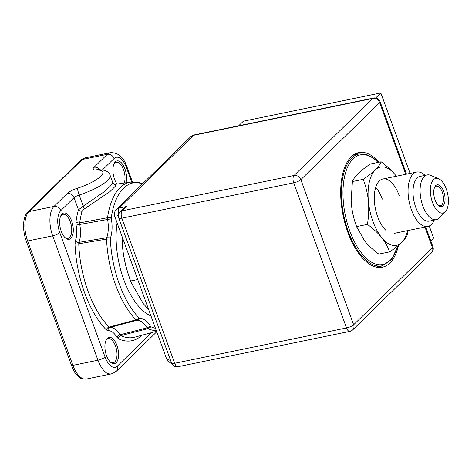 <?xml version="1.0" encoding="UTF-8"?>
<svg xmlns="http://www.w3.org/2000/svg" width="472" height="472" viewBox="0 0 472 472"><rect width="100%" height="100%" fill="white"/><g stroke="black" fill="none" stroke-linecap="round" stroke-linejoin="round"><path stroke-width="0.71" d="M116.165 362.708A13.417 6.419 -101.6 0 1 110.572 362.248A13.417 6.419 -101.6 0 1 106.041 340.218A13.417 6.419 -101.6 0 1 107.303 338.353A13.417 6.419 -101.6 0 1 116.95 345.427A13.417 6.419 -101.6 0 1 116.165 362.708M70.894 238.33A13.417 6.419 -101.6 0 1 65.301 237.87A13.417 6.419 -101.6 0 1 60.77 215.84A13.417 6.419 -101.6 0 1 62.033 213.969A13.417 6.419 -101.6 0 1 71.679 221.049A13.417 6.419 -101.6 0 1 70.894 238.33M117.056 184.062A13.417 6.419 -101.6 0 1 114.053 163.755A13.417 6.419 -101.6 0 1 115.315 161.884A13.417 6.419 -101.6 0 1 123.835 166.35A13.417 6.419 -101.6 0 1 126.018 182.77M142.845 183.537A74.293 35.565 78.4 0 0 111.315 217.557L107.527 217.739L79.703 222.884A77.207 36.958 -101.6 0 1 82.11 211.202L84.305 208.948L110.076 191.496L115.652 185.897L114.643 184.422M111.315 217.557L111.351 218.802A25.895 12.396 -101.6 0 1 110.483 237.847L110.348 238.968A74.293 35.565 78.4 0 0 139.128 318.057L139.8 318.388A25.895 12.396 -101.6 0 1 150.432 326.187L151.087 326.825A74.293 35.565 78.4 0 0 155.459 328.282M156.562 331.314L134.65 337.203A77.207 36.958 -101.6 0 1 120.743 335.639A2.856 2.366 -65.3 0 0 118.519 338.843L116.867 337.173A2.856 1.499 148.7 0 1 119.917 334.801L120.743 335.639L147.895 328.642L151.087 326.825M150.432 326.187L147.081 327.839L119.917 334.801A22.975 10.998 78.4 0 0 109.923 327.468A2.856 2.502 -96.3 0 0 108.106 330.748L106.418 329.963A2.856 2.018 135.4 0 1 109.073 327.078L109.923 327.468L136.791 320.293L139.8 318.388M139.128 318.057L135.96 319.886L109.073 327.078A77.207 36.958 -101.6 0 1 78.759 243.776L106.56 239.103L110.348 238.968M78.759 243.776A2.856 0.832 -2.1 0 1 74.977 243.587L75.361 240.779A2.856 2.006 -159 0 0 78.948 242.372L78.759 243.776M110.483 237.847L106.737 237.717L78.948 242.372A22.975 10.998 78.4 0 0 79.762 224.465L76.075 225.097L75.962 221.923A2.856 1.487 -172.2 0 0 79.703 222.884L79.762 224.465L111.351 218.802M117.392 366.077A5.711 4.791 -134.4 0 1 116.478 371.169L111.427 373.907A22.833 10.933 -101.6 0 1 97.946 360.219L52.675 235.841A22.833 10.933 -101.6 0 1 54.009 206.429L67.242 193.496A5.711 4.791 -134.4 0 1 74.039 197.668L78.458 209.81L83.249 206.158L79.196 195.013A5.711 1.475 -20 0 0 74.039 197.668L60.805 210.6A17.128 8.195 78.4 0 0 59.802 232.661L105.073 357.038A17.128 8.195 78.4 0 0 117.392 366.077L151.589 332.648M84.305 208.948L83.249 206.158L104.377 191.608L110.814 185.602L112.855 182.865L110.076 175.236A31.4 8.107 160 0 1 79.196 195.013A5.711 0.773 -107.9 0 1 77.561 188.186A25.689 6.632 -20 0 0 100.778 176.245A25.689 6.632 -20 0 0 96.129 170.038A11.417 2.95 160 0 1 94.064 167.277L107.291 154.344A22.833 10.933 -101.6 0 1 110.236 152.704L85.202 157.855A22.833 10.933 78.4 0 0 82.258 159.489L28.975 211.58L54.009 206.429A5.711 4.791 45.6 0 1 60.805 210.6M27.612 212.188A4.567 3.835 45.6 0 1 28.975 211.58A22.833 10.933 78.4 0 0 27.636 240.991L72.906 365.369A22.833 10.933 78.4 0 0 86.388 379.057L82.411 378.969A22.503 10.773 -101.6 0 1 71.567 365.546L26.296 241.168A22.503 10.773 -101.6 0 1 27.612 212.188L80.895 160.096A22.503 10.773 -101.6 0 1 81.579 159.507L85.202 157.855M105.799 340.796A12.272 5.876 -101.6 0 1 106.696 339.586A12.272 5.876 -101.6 0 1 108.283 338.707A12.272 5.876 -101.6 0 1 116.077 347.776A12.272 5.876 -101.6 0 1 114.808 361.877A12.272 5.876 -101.6 0 1 113.227 362.756A12.272 5.876 -101.6 0 1 110.123 361.817M60.528 216.412A12.272 5.876 -101.6 0 1 61.425 215.208A12.272 5.876 -101.6 0 1 63.012 214.329A12.272 5.876 -101.6 0 1 70.806 223.392A12.272 5.876 -101.6 0 1 69.537 237.493A12.272 5.876 -101.6 0 1 67.956 238.372A12.272 5.876 -101.6 0 1 64.853 237.44M113.811 164.327A12.272 5.876 -101.6 0 1 114.708 163.123A12.272 5.876 -101.6 0 1 116.295 162.244A12.272 5.876 -101.6 0 1 123.404 169.242A12.272 5.876 -101.6 0 1 124.254 183.024M434.222 220.105A27.765 13.293 -101.6 0 1 427.809 226.46A27.765 13.293 -101.6 0 1 411.413 209.816A27.765 13.293 -101.6 0 1 416.623 172.062A27.765 13.293 -101.6 0 1 425.024 175.372M427.136 174.935L420.062 176.392A22.833 10.933 78.4 0 0 415.785 207.438A22.833 10.933 78.4 0 0 429.266 221.12L436.34 219.669A22.833 10.933 -101.6 0 1 422.859 205.981A22.833 10.933 -101.6 0 1 427.136 174.935A22.833 10.933 -101.6 0 1 430.741 175.377L438.618 178.735A17.694 8.472 -101.6 0 1 446.276 189.001A17.694 8.472 -101.6 0 1 445.385 211.645A17.694 8.472 -101.6 0 1 432.511 202.453A17.694 8.472 -101.6 0 1 431.042 184.528A17.694 8.472 -101.6 0 1 438.618 178.735M445.385 211.645L439.473 217.84A22.833 10.933 -101.6 0 1 436.34 219.669M443.721 191.496A11.133 5.328 78.4 0 0 434.665 187.172A11.133 5.328 78.4 0 0 435.06 199.957A11.133 5.328 78.4 0 0 438.423 205.456A11.133 5.328 78.4 0 0 444.323 203.786A11.133 5.328 78.4 0 0 443.721 191.496M434.423 187.756A9.989 4.785 -101.6 0 1 436.399 186.145A9.989 4.785 -101.6 0 1 442.293 192.133A9.989 4.785 -101.6 0 1 440.423 205.715A9.989 4.785 -101.6 0 1 437.975 205.013M137.724 279.542L130.655 280.993L131.381 282.94L143.258 303.596L148.715 309.744M121.982 236.295L122.508 246.59C123.575 257.818 126.295 269.288 130.655 280.993M127.906 198.14A62.794 30.061 78.4 0 0 126.891 199.131M117.097 222.884A62.794 30.061 78.4 0 0 123.723 279.507A62.794 30.061 78.4 0 0 142.697 310.493A62.794 30.061 78.4 0 0 150.975 315.957M131.381 282.94L130.39 280.374A62.794 30.061 -101.6 0 1 129.611 278.291A62.794 30.061 -101.6 0 1 122.508 246.59A62.794 30.061 -101.6 0 1 122.071 239.906A62.794 30.061 -101.6 0 1 122.059 239.693M379.051 267.471A58.51 28.007 78.4 0 0 381.677 265.878M358.673 154.049A58.51 28.007 78.4 0 0 355.634 153.624M379.022 162.226A58.51 28.007 78.4 0 0 358.744 152.574A58.51 28.007 78.4 0 0 347.776 232.135A58.51 28.007 78.4 0 0 382.32 267.205A58.51 28.007 78.4 0 0 398.539 245.281M406.486 174.15L380.102 101.669A5.711 1.475 160 0 1 379.647 102.607L300.835 179.655A5.711 1.475 160 0 1 293.702 182.835A5.711 2.732 -101.6 0 1 294.038 175.484L372.851 98.436A5.711 2.732 -101.6 0 1 373.588 98.028L194.399 134.886A5.711 2.732 78.4 0 0 193.662 135.293L190.375 137.075L116.265 209.521L119.286 207.999L126.655 206.482L122.213 210.825L294.038 175.484A5.711 4.791 45.6 0 1 300.835 179.655L353.646 324.766A5.711 4.791 45.6 0 1 352.731 329.857L431.544 252.809A5.711 4.791 -134.4 0 0 432.464 247.717A5.711 1.475 -20 0 0 432.918 246.779A5.711 5.711 0 0 1 431.544 252.809M126.655 206.482L123.493 208.612L120.106 211.928A5.711 4.791 45.6 0 1 122.213 210.825A5.711 2.732 78.4 0 0 121.876 218.176A5.711 1.475 160 0 1 118.732 217.958L171.548 363.068A5.711 1.475 -20 0 0 174.693 363.287A5.711 2.732 78.4 0 0 178.062 366.709L349.888 331.368A5.711 2.732 -101.6 0 1 346.519 327.946A5.711 1.475 -20 0 0 353.646 324.766L432.464 247.717L424.942 227.05M238.69 125.776L243.351 121.215L380.815 92.943L410.097 173.407M430.765 240.856L433.626 238.053L429.237 225.982M375.659 97.987L380.815 92.943M118.956 215.35L115.864 216.2M405.743 174.298L379.647 102.607A5.711 4.791 -134.4 0 0 372.851 98.436L193.662 135.293L119.286 207.999A5.711 2.732 78.4 0 0 118.637 214.335M116.265 209.515C114.678 210.3 113.711 215.899 114.714 216.329L166.581 358.826L170.657 360.626M408.085 230.513L407.56 234.342C406.486 236.962 404.516 239.67 401.654 242.484C398.763 245.298 394.751 248.431 389.612 251.883C387.807 246.708 385.134 241.912 381.594 237.499C378.019 233.085 373.299 228.713 367.44 224.377C368.738 216.176 369.051 208.459 368.39 201.225C367.7 194.004 365.971 186.705 363.204 179.33C368.343 175.879 372.355 172.74 375.246 169.926C378.107 167.117 380.078 164.403 381.152 161.79C387.016 166.126 391.736 170.504 395.312 174.911L396.344 176.233A39.961 19.128 78.4 0 0 395.312 174.911A39.961 19.128 78.4 0 0 375.246 169.926A39.961 19.128 78.4 0 0 368.39 201.225A39.961 19.128 78.4 0 0 381.594 237.499A39.961 19.128 78.4 0 0 401.654 242.484A39.961 19.128 78.4 0 0 407.519 230.631M399.253 195.65A27.765 13.293 78.4 0 0 376.662 184.865A27.765 13.293 78.4 0 0 377.653 216.76A27.765 13.293 78.4 0 0 386.043 230.466M381.152 161.79L370.355 164.008C365.216 167.46 361.204 170.598 358.313 173.413C355.451 176.221 353.481 178.935 352.407 181.549L351.168 200.37L351.457 204.706C352.153 211.934 353.882 219.232 356.637 226.601L364.661 240.985C368.231 245.393 372.951 249.765 378.815 254.107L389.612 251.883M357.097 227.84L356.472 226.2A39.961 19.128 78.4 0 1 355.976 224.878A39.961 19.128 -101.6 0 1 351.457 204.706A39.961 19.128 -101.6 0 1 351.174 200.452A39.961 19.128 -101.6 0 1 351.174 200.405M367.44 224.377L356.637 226.601M375.736 187.29A27.765 13.293 -101.6 0 1 382.314 199.131M363.204 179.33L352.407 181.549M75.962 221.923A80.063 38.326 -101.6 0 1 78.458 209.81A2.856 1.847 15.9 0 0 82.11 211.202M75.361 240.779A20.125 9.635 78.4 0 0 76.075 225.097M106.418 329.963A80.063 38.326 -101.6 0 1 74.977 243.587M116.867 337.173A20.125 9.635 78.4 0 0 108.106 330.748M141.913 335.25A80.063 38.326 -101.6 0 1 118.519 338.843M131.659 181.974L126.407 167.548A17.128 8.195 78.4 0 0 114.088 158.515L102.577 169.767M132.431 181.903L126.862 166.61A5.711 1.475 160 0 1 126.407 167.548M80.895 160.096A4.567 3.835 45.6 0 1 82.258 159.489L107.291 154.344A5.711 4.791 45.6 0 1 114.088 158.515M94.064 167.277A5.711 4.791 45.6 0 1 99.734 169.501M96.129 170.038A5.711 4.307 -92.1 0 1 97.804 169.513L97.497 169.537M156.32 330.648A75.567 36.173 -101.6 0 1 147.895 328.642A2.856 1.286 -104.5 0 1 147.081 327.839A24.621 11.782 78.4 0 0 136.791 320.293A2.856 1.316 -104.9 0 1 135.96 319.886A75.567 36.173 -101.6 0 1 106.56 239.103A2.856 1.251 -99.6 0 1 106.737 237.717A24.621 11.782 78.4 0 0 107.575 219.291A2.856 1.233 -100.4 0 1 107.527 217.739A75.567 36.173 -101.6 0 1 130.809 182.08L114.596 184.416M67.242 193.496A11.417 2.95 160 0 1 77.561 188.186M26.296 241.168A4.567 1.18 -20 0 0 27.636 240.991L52.675 235.841A5.711 1.475 -20 0 0 59.802 232.661M71.567 365.546A4.567 1.18 160 0 0 72.906 365.369L97.946 360.219A5.711 1.475 -20 0 0 105.073 357.038M293.702 182.835L346.519 327.946L174.693 363.287L121.876 218.176L293.702 182.835M378.397 162.356L372.774 157.483L365.818 154.197L359.033 153.972A57.088 27.329 78.4 0 0 348.33 231.593A57.088 27.329 78.4 0 0 382.037 265.807L376.013 267.046M378.054 162.427A55.944 26.78 78.4 0 0 347.156 168.085A55.944 26.78 78.4 0 0 349.758 230.955A55.944 26.78 78.4 0 0 397.672 245.995M126.862 166.61C123.516 156.987 117.97 152.356 110.236 152.704M142.916 183.466L130.809 182.08M116.478 371.169L156.745 331.804M97.804 169.513L104.843 170.345L106.07 170.87C108.442 172.357 109.775 173.814 110.076 175.236M114.714 184.434L112.855 182.865M111.427 373.907L86.388 379.057M416.623 172.062L382.857 179.006M427.809 226.46L394.049 233.404M425.685 226.896L432.918 246.779M190.375 137.075C191.089 136.178 192.434 135.446 194.399 134.886M120.106 211.928A5.711 5.711 0 0 0 118.732 217.958M380.102 101.669A5.711 5.711 0 0 0 373.588 98.028M171.885 363.812L167.902 361.216L166.581 358.826M349.888 331.368A5.711 5.711 0 0 0 352.731 329.857M171.548 363.068A5.711 5.711 0 0 0 178.062 366.709M382.037 265.807L391.683 259.417L397.996 245.729M359.033 153.972L353.009 155.211"/></g></svg>
